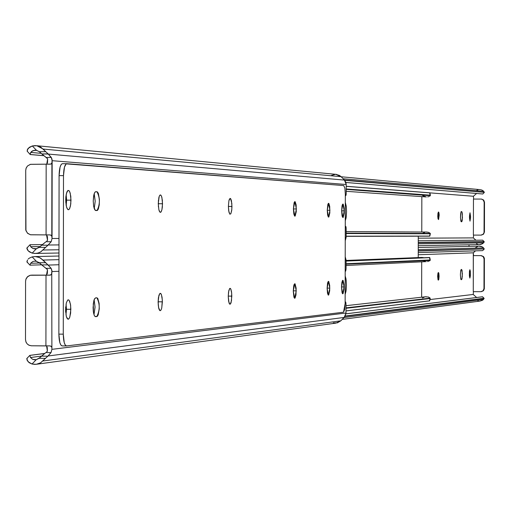 <?xml version="1.0" encoding="UTF-8"?>
<svg xmlns="http://www.w3.org/2000/svg" width="510" height="510" viewBox="0 0 510 510"><rect width="100%" height="100%" fill="white"/><g stroke="black" fill="none" stroke-linecap="round" stroke-linejoin="round"><path stroke-width="0.76" d="M65.669 307.007L65.637 312.12L65.669 307.007M345.627 271.135L345.2 270.887L345.627 271.135M345.2 271.148L345.665 271.148M47.379 351.218L47.271 347.508L46.576 345.914L47.379 351.218L46.588 351.938L47.379 351.218M49.782 275.19L46.448 275.177L47.487 269.643L45.964 268.317L51.121 268.337L51.956 270.67L51.51 274.374L49.782 275.19L46.448 275.177L47.373 273.379L47.487 269.643L39.927 263.319L41.661 264.881L47.946 264.9L51.121 268.337L52.001 271.569L58.95 271.294L52.001 271.569L51.746 273.717L51.892 349.344L51.07 352.512L51.892 349.344L345.997 313.006L344.951 316.48L340.839 320.809L337.333 322.862L333.285 322.887M36.414 261.33L32.155 256.893L35.088 256.555L38.001 256.995L40.717 258.194L45.6 262.726L39.238 262.707L36.414 261.33L39.927 263.319L39.238 262.707L45.6 262.726L48.176 265.085L58.956 264.741L48.176 265.085L51.121 268.337L45.964 268.317L41.661 264.881L47.946 264.9L43.057 260.074L58.969 259.647L43.057 260.074L39.512 257.556L35.33 256.562L32.155 256.893L29.248 258.188L32.155 256.893L36.414 261.33L34.559 261.171L36.414 261.33M37.102 364.178L335.835 323.123L340.839 320.809L344.186 317.43L48.048 355.993L40.577 362.833L37.861 364L34.941 364.401L32.015 364.025L36.28 359.646L39.104 358.307L45.473 358.371L40.628 362.808L36.274 364.318L32.015 364.025L29.115 362.667L26.985 360.047L26.998 358.313M27.425 358.09L26.749 358.606L28.069 361.737L32.015 364.025L36.28 359.646L39.799 357.695L39.104 358.307L45.473 358.371L47.825 356.184L41.539 356.12L39.799 357.695L45.849 352.569L51.006 352.614L48.048 355.993L344.186 317.43L345.997 313.006L346.016 304.005L345.997 313.006L51.892 349.344L51.746 273.717M346.092 260.036L345.219 256.798L346.092 260.036L345.213 260.068L346.092 260.036L346.073 269.038L346.092 260.036M28.197 259.074L29.248 258.188L28.197 259.074M27.004 262.057L27.476 259.998L26.877 261.91L27.553 262.325M41.571 264.811L30.007 265.174L41.571 264.811M30.606 263.268L30.007 265.174L30.606 263.268L32.844 261.522L34.559 261.171L32.844 261.522L30.606 263.268L39.582 263.001L30.606 263.268M45.849 352.569L41.539 356.12L47.825 356.184L51.006 352.614L45.849 352.569M30.485 357.523L41.584 356.082L30.485 357.523L29.886 355.387L30.485 357.523L32.704 359.384L30.485 357.523M34.419 359.773L32.704 359.384L36.28 359.646L34.419 359.773M44.714 353.5L29.886 355.387L44.714 353.5M44.797 353.436L29.867 355.362L44.797 353.436M340.839 320.809L42.916 360.991L340.839 320.809M346.016 304.005L345.742 302.035L345.142 302.296L345.2 270.887L345.142 302.296L345.627 301.952L346.016 304.005M345.678 271.148L346.073 269.038L345.678 271.148M94.14 299.733L95.051 306.95L93.987 314.702L95.051 306.95L94.14 299.733L95.051 307.256L93.987 314.702L95.051 307.256L94.14 299.733M46.448 275.177L30.186 275.279L27.814 276.452L25.914 279.219L25.576 281.246L25.5 339.596L26.08 342.261L27.228 343.95L28.84 345.155L31.41 345.786L29.146 345.302L27.228 343.95L25.946 341.949L25.5 339.596L25.576 281.246L26.029 278.9L27.317 276.911L30.345 275.241L46.015 275.19L45.919 345.914L31.41 345.786L49.744 345.888L51 346.175L51.65 347.24L51.338 346.5L49.993 345.895M30.001 265.162L27.017 262.07M345.149 301.971L345.576 301.977L345.149 301.971M31.505 275.132L46.588 275.132L31.505 275.132M51.663 274.017L50.643 275.068L46.015 275.19L45.919 345.914L49.661 345.888M93.081 307.485L93.827 300.76L94.509 298.879L95.593 297.872L94.203 299.561L93.279 303.858L93.496 312.687L94.184 315.231L95.083 316.551L97.295 316.347L98.188 314.868L99.252 308.805L99.118 303.405L97.786 298.433L96.836 297.783L95.593 297.872L96.843 297.783C100.011 303.807 99.998 310.074 96.811 316.576L95.268 316.646L94.229 315.339L93.324 311.534L93.081 307.485M231.814 296.131L231.132 302.43L230.603 303.762L229.806 304.209L228.62 301.353L228.244 296.425L229.028 302.997L229.672 304.126L230.367 304.062L231.508 300.575L231.687 293.103L230.73 288.87L229.698 288.488L228.55 291.962L228.244 296.425L228.78 290.732L229.653 288.532L230.252 288.348L230.826 289.049L231.553 291.93L231.814 296.131L228.244 296.112L231.814 296.131M231.961 206.442L231.687 210.611L230.781 213.868L229.8 214.162L228.92 212.026L228.391 206.301L228.684 210.751L229.819 214.174L230.851 213.754L231.82 209.476L231.833 203.388L230.539 198.569L229.506 198.97L228.92 200.672L228.391 206.301L228.907 200.742L230.144 198.396L230.749 198.823L231.432 200.723L231.961 206.442L228.391 206.442L231.961 206.442M71.011 200.156L70.444 206.091L69.277 209.176L68.423 209.757L67.824 209.546L66.504 206.945L65.713 199.952L66.153 205.371L66.886 208.08L67.836 209.559L68.876 209.591L69.825 208.169L70.801 203.853L70.813 196.446L69.851 192.053L68.901 190.561L67.868 190.51L66.906 191.913L65.924 196.235L65.713 199.952L66.472 193.213L68.008 190.428L69.194 190.861L70.221 193.175L71.011 200.156L66.631 200.162L71.011 200.156M66.179 205.511L66.631 200.162L66.16 194.603L66.631 200.162L66.179 205.511M70.858 309.302L69.844 316.99L69.06 318.623L67.881 319.177L66.319 316.512L65.561 309.736L66.332 316.544L67.192 318.578L68.206 319.222L68.722 318.986L69.672 317.456L70.654 313.025L70.66 305.617L69.698 301.346L68.748 299.969L67.715 300.039L66.351 302.8L65.561 309.736L66.351 302.787L67.651 300.097L68.238 299.816L69.111 300.307L70.463 304.196L70.858 309.302L66.478 309.277L70.858 309.302M65.975 314.957L66.478 309.277L66.064 304.056L66.478 309.277L65.975 314.957M329.798 288.118L328.44 295.143L327.108 288.335L327.496 293.199L328.185 295.035L328.708 294.984L329.696 290.764L329.702 285.485L328.733 281.424L327.956 281.877L327.516 283.407L327.108 288.335L328.472 281.31L329.798 288.118L327.114 288.105L329.798 288.118M93.234 201.023L93.948 194.482L94.866 192.27L95.746 191.709L94.79 192.378L93.661 195.802L93.234 201.023L93.649 206.282L95.23 210.337L97.448 210.4L98.341 209.03L99.259 204.848L99.405 199.435L98.366 193.424L97.474 191.977L95.746 191.709L96.989 191.773C100.145 198.02 100.158 204.287 97.021 210.566L95.44 210.464L94.395 209.049L93.611 206.059L93.234 201.023M162.378 301.818L161.74 308.046L160.924 310.169L159.974 310.666L158.559 307.549L158.1 302.162L158.725 308.289L159.413 310.118L160.229 310.705L161.052 309.965L161.746 308.021L162.339 300.122L161.44 294.659L160.675 293.409L159.84 293.473L158.47 297.285L158.1 302.162L158.922 295.264L160.025 293.339L161.185 294.079L162.059 297.222L162.378 301.818L158.419 301.792L162.378 301.818M158.24 305.267L158.285 298.688L158.24 305.267M162.524 203.732L161.912 209.788L161.122 211.848L160.427 212.364L159.483 211.535L158.891 209.833L158.253 203.56L158.871 209.763L159.961 212.185L160.797 212.211L161.893 209.859L162.358 207.054L162.371 200.392L161.593 196.452L160.822 195.113L159.993 195.075L159.216 196.337L158.253 203.56L158.871 197.498L159.439 195.821L160.35 194.928L161.071 195.387L161.893 197.466L162.524 203.732L158.572 203.732L162.524 203.732M158.412 206.939L158.406 200.353L158.412 206.939M296.387 208.953L294.914 216.17L293.409 208.839L293.837 214.009L294.595 216.023L295.175 216.042L296.265 211.726L296.144 204.905L295.201 201.775L294.621 201.743L294.079 202.808L293.409 208.839L294.876 201.616L296.387 208.953L293.409 208.953L296.387 208.953M296.246 290.859L294.735 298.261L293.269 291.108L293.919 297.107L294.455 298.146L295.041 298.095L295.991 294.92L296.138 288.093L295.06 283.828L294.2 284.299L293.715 285.919L293.269 291.108L294.774 283.707L296.246 290.859L293.269 290.847L296.246 290.859M344.084 286.945L342.784 293.817L341.515 287.155L342.076 292.74L342.541 293.709L343.039 293.658L343.982 289.54L343.989 284.376L343.064 280.404L342.561 280.436L341.898 282.342L341.515 287.155L342.816 280.29L344.084 286.945L341.515 286.932L344.084 286.945M344.218 210.821L342.943 217.534L341.649 210.719L342.019 215.526L342.433 217.005L343.173 217.413L344.116 213.397L344.129 208.233L343.198 204.153L342.452 204.497L342.031 205.944L341.649 210.719L342.918 204.006L344.218 210.821L341.649 210.821L344.218 210.821M329.938 210.26L328.606 217.126L327.248 210.158L327.637 215.073L328.319 216.986L328.848 216.999L329.83 212.899L329.715 206.416L328.867 203.439L328.344 203.413L327.853 204.421L327.248 210.158L328.58 203.292L329.938 210.26L327.248 210.26L329.938 210.26M345.327 194.125L345.136 303.597L344.658 309.602L343.517 312.209L66.593 345.939L65.318 345.168L64.241 342.656L63.278 334.152L63.495 175.625L59.084 175.631L58.86 334.12L63.278 334.152L63.495 175.625L64.483 167.07L66.198 163.869L343.74 185.576L344.868 188.133L345.327 194.125L345.136 303.597L343.517 312.209L66.529 345.946C64.547 345.353 63.463 341.426 63.278 334.152L58.86 334.12L59.084 175.631L60.078 167.082L61.168 164.526L62.316 163.697C60.358 164.494 59.281 168.472 59.084 175.631L63.495 175.625C63.693 168.459 64.764 164.481 66.714 163.684L343.74 185.576L344.868 188.133L345.327 194.125M62.194 345.901L60.919 345.13L59.836 342.624L58.86 334.12C59.052 341.388 60.142 345.315 62.137 345.907L66.351 345.939M94.235 208.635L95.204 201.272L94.197 193.66L95.204 201.272L94.235 208.635L95.204 201.131L94.197 193.66L95.204 201.131L94.235 208.635M95.421 191.773L96.989 191.773L95.421 191.773M66.695 163.691L62.449 163.697M65.809 197.459L65.809 202.597L65.809 197.459M51.899 162.811L52.109 159.796L51.637 158.119L48.329 154.077L41.814 153.912L40.972 153.178L46.11 157.443L51.274 157.431L46.11 157.443L47.64 158.795L46.767 164.163L47.526 162.511L47.64 158.795L41.814 153.912L48.099 153.892L45.753 151.7L39.385 151.719L36.561 150.367L34.712 150.22L31.639 151.393L30.396 153.108L30.154 154.498L43.962 155.677L30.154 154.498L30.759 152.426L41.144 153.338L30.759 152.426L32.997 150.597L36.561 150.367L32.308 145.962L28.343 148.212L27.623 149.181L27.228 151.489L27.266 149.863L29.395 147.288L32.308 145.962L36.803 145.726L43.203 149.06L341.094 176.69L344.428 180.087L341.094 176.69L43.203 149.06L45.753 151.7L39.385 151.719L36.561 150.367L32.308 145.962L35.235 145.599L38.154 146.019L40.87 147.199L48.329 154.077L344.428 180.087L345.761 182.121L346.226 184.524L346.207 193.526L345.818 195.598L345.334 195.273L345.276 226.689L345.748 226.408L346.15 228.505L346.131 237.507L346.111 227.645L345.876 226.504L345.276 226.689L345.334 195.273L345.888 195.559L346.175 194.329L346.226 184.524L344.428 180.087L48.329 154.077L51.274 157.431L52.154 160.695L346.226 184.524L52.154 160.695L52.045 238.489L51.217 241.632L52.045 238.489L58.994 238.47L52.045 238.489L51.803 236.359L51.899 162.811L51.249 163.895L50.088 164.188L46.168 164.163L46.072 234.906L30.402 234.759L27.374 233.07L25.761 229.927L25.723 170.359L26.182 168.007L27.463 166.011L30.498 164.322L46.168 164.163L30.332 164.36L27.463 166.011L26.061 168.332L25.723 170.359L25.953 230.686L27.718 233.408L30.581 234.798L49.814 234.912L51.153 235.244L51.803 236.359L51.491 235.594L50.146 234.925M47.526 240.388L47.424 236.665L46.518 234.906L47.526 240.388L46.741 241.102L47.526 240.388M27.572 247.535L26.896 247.981L28.216 250.901L32.162 253.119L36.427 248.708L39.946 246.738L39.257 247.35L45.626 247.369L47.972 245.195L41.686 245.183L39.946 246.738L45.996 241.721L51.159 241.734L48.201 245.01L58.988 244.902L48.201 245.01L40.73 251.87L38.008 253.056L35.088 253.476L32.162 253.119L36.427 248.708L39.257 247.35L45.626 247.369L40.947 251.736L38.499 252.903L35.853 253.444L32.162 253.119L29.261 251.806L27.489 249.957L26.832 248.293L27.081 247.771M346.131 237.507L345.244 240.739L346.131 237.507L345.251 237.507L346.131 237.507M341.094 176.69L335.79 174.331L339.475 175.421L341.094 176.69M44.013 155.722L30.409 154.555L44.013 155.722M30.154 154.498L27.699 151.744M39.385 151.719L40.972 153.178L39.385 151.719M45.996 241.721L41.686 245.183L47.972 245.195L51.159 241.734L45.996 241.721M30.632 246.706L40.099 246.591L30.632 246.706L30.033 244.736L30.632 246.706L32.85 248.491L30.632 246.706M34.565 248.855L32.85 248.491L36.427 248.708L34.565 248.855M42.394 244.615L30.013 244.736L42.4 244.609M58.981 249.76L43.069 250.008L58.981 249.76M331.347 175.453L335.574 174.324M345.818 195.598L345.334 195.598M51.816 163.104L50.796 164.099L46.168 164.163L46.072 234.906L49.814 234.912M421.649 297.215L421.713 261.859L421.649 297.215M345.193 276.031L346.124 279.76L346.424 285.109L346.105 290.509L345.162 294.385L345.965 291.465L346.424 285.109L345.99 278.83L345.193 276.031M346.003 310.921L429.394 300.894L346.003 310.89L429.675 300.83L430.14 298.528L346.009 308.289L430.14 298.528L430.204 298.14L346.009 307.855L430.204 298.14L428.489 297.024L425.302 296.807L428.489 297.024L430.204 298.433L429.394 300.894L346.003 310.921M430.159 260.438L346.086 264.154L430.281 260.036L346.086 263.747L430.21 259.947L429.758 257.639L346.092 261.056L429.477 257.518L346.092 260.903L429.477 257.518L430.159 260.438M429.713 260.795L429.388 260.986L429.713 260.795M428.547 261.337L427.52 261.573L428.547 261.337M346.08 265.487L426.213 261.624M423.102 257.512L346.092 260.604L423.102 257.512M422.49 298.006L424.849 296.903M421.98 257.429L346.092 260.451M424.919 261.42L423.683 260.973M418.27 236.194L418.232 257.709L418.27 236.194M421.77 232.018L421.834 196.624L421.77 232.018M345.321 202.419L346.252 206.263L346.551 211.644L346.233 217.005L345.289 220.779L346.099 217.948L346.551 211.644L346.309 206.716L345.321 202.419M346.131 236.347L421.808 236.194M346.137 236.302L429.516 236.181L346.137 236.181L429.796 236.079L430.261 233.771L346.137 233.516L430.261 233.771L430.325 233.408L346.137 233.102L430.325 233.408L428.61 232.343L426.258 232.044L428.61 232.343L430.325 233.408L429.516 236.181L346.137 236.302M430.281 195.706L346.22 189.388L430.402 195.279L346.22 188.961L430.332 195.183L429.879 192.876L346.22 186.341L429.598 192.793L346.22 186.271L429.598 192.793L430.281 195.706M429.834 196.082L429.509 196.286L429.834 196.082M428.674 196.65L427.641 196.892L428.674 196.65M346.214 191.314L426.334 196.949L422.682 195.642M422.605 233.351L424.97 232.241M469.347 273.309L469.895 269.72L470.335 271.263L470.379 275.846L469.876 278.077L469.378 275.929L469.442 271.326L469.895 269.72L470.424 273.226L469.347 273.226L470.424 273.226L469.876 278.077L469.347 273.309M473.223 294.455L473.465 291.656L473.223 294.455L429.975 299.555L473.223 294.455L473.605 294.818L473.223 294.455M473.274 291.65L473.299 252.826L418.238 254.745L473.299 252.826L475.53 250.844L473.299 252.826L473.58 255.612L481.293 255.631L473.344 255.625L480.943 255.644L473.344 255.625L473.274 291.65L480.873 291.695L473.274 291.65M438.268 272.544L438.823 273.137L439.084 276.254L438.81 279.403L438.472 280.066L438.02 279.818L437.65 276.363L437.931 273.201L438.485 272.531L438.237 280.086L438.268 272.544M461.569 279.665L461.021 279.614L460.734 278.868L460.39 274.622L460.753 270.325L461.588 269.401L462.36 273.475L462.009 278.76L461.569 279.665L460.83 279.212L460.39 274.609L460.849 269.962L461.588 269.401L462.079 270.491L462.289 276.707L461.569 279.665M480.981 246.336L479.037 246.171L482.543 247.006L480.981 246.336M477.921 246.368L475.275 247.917M477.813 300.887L479.343 301.117M479.878 301.104L482.441 300.294L484.092 298.579L482.511 296.763L345.946 313.809L482.511 296.763L345.939 313.848L482.549 296.788L483.977 298.235L345.225 316.028L484.156 298.439L345.047 316.334L484.156 298.439L483.505 299.383L344.04 317.571L483.505 299.383L483.046 299.854L479.884 301.104L342.229 319.4M483.148 247.465L482.543 247.006L483.148 247.465M418.251 249.619L483.601 247.949L418.251 249.619M418.245 250.78L484.251 248.956L483.601 247.949L484.251 248.956L418.245 250.78M418.245 251.035L484.251 248.956L418.245 251.035M418.245 252.616L482.638 250.62L484.073 249.18L482.638 250.62L418.245 252.616M484.149 249.141L482.638 250.62M476.646 297.496L473.605 294.818L476.646 297.496M481.414 291.65L483.416 290.745L484.334 288.539L484.392 258.774L483.486 256.555L481.293 255.631L483.136 256.568L484.041 258.793L483.984 288.571L483.072 290.783L480.873 291.695L482.887 290.955L484.334 288.539L484.392 258.774L484.041 258.793L483.984 288.571L484.315 288.87L483.486 290.681L481.414 291.65M469.34 274.482L470.424 274.488L469.34 274.482M484.041 258.793L484.392 258.774L484.315 258.085L483.499 256.575L480.943 255.644L483.155 256.587L484.041 258.793M469.015 244.774L469.015 246.387L469.015 244.774M470.003 212.778L470.532 217.611L469.984 221.136L469.455 216.304L469.997 212.778L470.532 216.348L469.455 216.348L470.532 216.348L470.532 217.611L469.99 221.136L469.455 217.572L469.997 212.778M473.331 237.896L473.618 235.104L473.331 237.896L418.27 238.17L473.331 237.896L473.72 238.259L473.331 237.896M473.382 235.097L473.452 199.066L481.058 199.059L473.452 199.066L473.382 235.097L480.987 235.116L473.382 235.097M473.656 199.066L473.414 196.261L429.885 192.863L473.414 196.261L476.563 193.488L473.414 196.261L473.656 199.066M438.383 212.026L438.938 212.689L439.193 215.099L438.587 219.58L438.033 218.924L437.778 216.514L437.95 213.116L438.6 212.039L438.594 219.58L438.377 212.026M461.684 221.786L461.129 221.672L460.842 220.894L460.511 217.617L460.638 213.76L461.308 211.503L462.003 211.924L462.353 213.83L462.245 220.301L461.837 221.691L461.11 221.64L460.517 217.789L460.951 212.026L461.308 211.503L462.041 212.045L462.462 217.783L461.69 221.786M481.089 189.79L482.658 190.453L481.089 189.79M478.029 189.835L476.608 190.44M476.506 243.748L477.921 244.36M479.311 244.583L482.549 243.748L483.875 242.486L484.264 241.829L482.619 240.159L418.264 240.784L482.696 240.159L418.264 240.784L482.664 240.165L484.086 241.606L418.264 242.441L484.264 241.829L418.264 242.696L484.264 241.829L483.614 242.817L418.257 243.805L483.614 242.817L480.987 244.411L479.311 244.583L418.257 245.712M483.263 190.899L482.658 190.453L483.263 190.899M343.115 178.749L483.716 191.371L343.115 178.749M344.371 180.03L484.36 192.34L483.716 191.371L484.36 192.34L344.371 180.03M344.664 180.342L484.36 192.34L344.664 180.342M345.882 182.452L482.753 193.991L484.181 192.544L482.753 193.991L345.882 182.452M345.895 182.478L482.785 193.998L345.895 182.478M475.945 240.223L473.72 238.259L475.945 240.223M481.332 235.116L483.531 234.198L484.443 231.986L484.5 202.221L483.595 200.003L481.459 199.085L483.729 200.149L484.5 202.221L484.156 202.196L484.035 232.598L483.18 234.198L480.987 235.116L483.531 234.198L484.443 231.986L484.5 202.221L484.156 202.196L484.092 231.986L484.443 231.986L483.18 234.198L480.987 235.116M469.455 217.604L470.532 217.611L469.455 217.604M481.453 199.085L483.25 199.977L484.156 202.196L483.582 200.379L481.797 199.11M58.969 256.026L35.33 256.562M36.178 359.665L35.324 359.779M26.915 358.403L29.867 355.362M345.149 301.952L345.627 301.952M62.316 163.697L66.714 163.684M62.137 345.907L66.415 345.946M336.657 174.414L36.803 145.726M35.483 248.848L34.667 248.861M58.975 252.998L35.866 253.444M26.998 247.854L30.013 244.736M345.283 226.408L345.748 226.408M426.137 296.718L346.009 305.681M429.72 300.83L430.204 298.433M430.274 260.03L429.803 257.626M427.061 232.05L346.143 231.559M429.841 236.085L430.325 233.682M430.395 195.273L429.924 192.876M418.251 247.49L479.731 246.158M484.054 298.273L482.587 296.775M480.987 255.644L481.338 255.631M341.164 176.766L480.516 189.675M484.156 241.644L482.696 240.159M482.785 193.998L484.258 192.512"/></g></svg>
